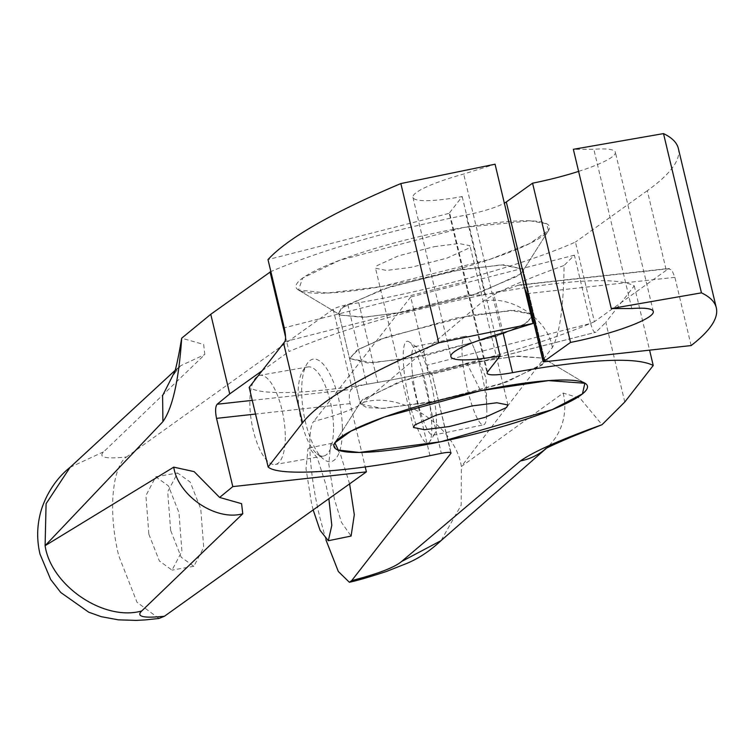 <?xml version="1.0" encoding="UTF-8"?>
<svg xmlns="http://www.w3.org/2000/svg" width="754" height="754" viewBox="0 0 754 754"><rect width="100%" height="100%" fill="white"/><g stroke="black" fill="none" stroke-linecap="round" stroke-linejoin="round"><path stroke-width="0.57" stroke-dasharray="3.77 2.83" d="M434.219 246.671L458.979 243.514L469.987 245.729L468.602 248.264L447.065 258.113L411.288 267.293L386.529 270.45L375.52 268.236L376.896 265.71L398.442 255.86L434.219 246.671M430.185 402.231L381.873 408.385L360.403 404.059L361.034 401.439L363.098 399.12L405.124 379.912L474.935 361.986L518.073 356.077L542.974 358.103L544.718 360.148L542.032 365.087L500.006 384.304L430.185 402.231M453.258 270.988L383.447 288.914L341.411 308.122L338.725 313.061L340.469 315.115L365.37 317.132L408.508 311.232L478.319 293.306L520.354 274.088L522.409 271.77L523.04 269.15L501.57 264.824L453.258 270.988M453.522 229.32A130.263 20.603 166.6 0 0 298.433 289.988A130.263 20.603 166.6 0 0 391.986 284.654A130.263 20.603 166.6 0 0 548.601 230.394A130.263 20.603 166.6 0 0 453.522 229.32M381.336 286.595L489.855 259.376L529.572 243.589L548.526 230.413L546.509 223.731L530.364 220.837L464.172 227.378L339.47 260.366L302.684 278.028L298.527 289.97L327.311 293.033L381.336 286.595M461.005 269.574L503.983 264.767L523.04 269.15L522.409 271.77L518.045 275.917L471.222 295.596L400.76 312.646L362.599 317.293L340.469 315.115L338.725 313.061L343.72 306.303L390.544 286.624L461.005 269.574M471.844 315.078L515.821 310.262L533.813 314.672L524.822 324.003L496.632 336.237L411.599 358.141L367.669 362.947L349.611 358.555L358.631 349.206L386.821 336.981L471.844 315.078M678.364 148.519A592.107 93.647 -13.4 0 1 647.309 190.696L666.272 270.318A592.107 93.647 -13.4 0 0 668.468 268.735L517.847 285.361A35.523 5.617 -13.4 0 1 484.963 294.673A201.318 31.838 166.6 0 0 473.022 297.057C399.036 312.646 337.698 330.799 289.018 351.524L285.512 336.831M666.272 270.318L594.425 321.685L575.453 242.062C525.689 264.23 434.738 289.696 358.753 302.74L377.716 382.363C453.701 369.319 544.652 343.852 594.425 321.685M377.716 382.363L366.821 384.267C360.016 385.586 355.125 387.113 352.165 388.857L351.364 389.422C349.168 391.844 348.753 396.576 350.139 403.616L365.228 466.933M252.27 400.365L351.364 389.422M262.1 370.77L289.018 351.524M159.009 618.469L137.021 602.305L118.736 555.745C107.473 510.166 112.827 465.897 126.521 456.99C105.494 459.167 97.907 457.414 103.779 451.731L204.824 354.521L203.655 344.437L181.686 338.197M358.753 302.74L347.848 304.644C341.044 305.954 336.152 307.491 333.193 309.234L126.521 456.99M342.391 427.82A52.017 18.586 -99.9 0 0 328.829 372.174A52.017 18.586 -99.9 0 0 306.784 364.267A52.017 18.586 -99.9 0 0 301.685 392.966A52.017 18.586 -99.9 0 0 323.287 458.95A52.017 18.586 -99.9 0 0 342.391 427.82M148.858 534.209L159.377 560.995L172.044 570.109L181.903 551.306L178.971 512.673L168.444 485.896L155.776 476.782L145.918 495.585L148.858 534.209M333.494 426.632A45.231 16.164 -99.9 0 0 308.037 366.925A45.231 16.164 -99.9 0 0 302.533 371.373A45.231 16.164 -99.9 0 0 298.103 396.321A45.231 16.164 -99.9 0 0 316.878 453.701A45.231 16.164 -99.9 0 0 323.56 456.038A45.231 16.164 -99.9 0 0 333.494 426.632M285.257 435.039A45.231 16.164 -99.9 0 0 259.8 375.332A45.231 16.164 -99.9 0 0 249.866 404.728A45.231 16.164 -99.9 0 0 275.323 464.445A45.231 16.164 -99.9 0 0 285.257 435.039M170.649 530.411L167.708 491.787L177.567 472.984L190.234 482.098L200.762 508.875L203.693 547.508L193.835 566.311L181.167 557.197L170.649 530.411M647.309 190.696L575.453 242.062M270.045 271.902C318.725 251.176 380.063 233.024 454.059 217.435A201.318 31.838 166.6 0 1 465.991 215.05A35.523 5.617 -13.4 0 0 504.351 203.175M578.61 171.394A71.055 11.235 166.6 0 0 615.358 152.233A71.055 11.235 166.6 0 0 593.832 149.283L573.351 149.311M517.847 285.361L520.345 284.937L522.607 285.757L524.482 287.708M631.777 308.527L593.832 149.283M691.135 345.568L674.877 277.321L671.899 270.092L668.468 268.735L669.279 268.405L519.431 284.946M467.028 363.551L398.385 382.221L361.477 400.817L360.403 404.059L366.925 407.678L384.333 408.291L438.102 400.666L506.735 381.995L543.643 363.39L544.718 360.148L542.974 358.103L515.246 356.274L467.028 363.551L480.581 390.713M284.786 341.703L469.299 294.597A35.523 5.617 166.6 0 0 493.559 293.042A201.318 31.838 -13.4 0 1 505.18 290.94C574.897 279.197 617.931 277.5 634.274 285.86L605.811 322.373L624.774 402.005M487.518 371.995L449.582 212.751A35.523 5.617 166.6 0 0 449.243 213.307L268 259.583M469.299 294.597L467.442 290.648L449.243 213.307M634.274 285.86L649.59 350.158M449.582 212.751L462.193 196.568A71.055 11.235 -13.4 0 1 412.928 197.369A71.055 11.235 -13.4 0 1 463.691 174.033L495.067 164.202M495.199 335.125L462.193 196.568M501.627 333.277L463.691 174.033M574.388 255.182L410.713 296.972L426.971 365.219L590.646 323.428L574.388 255.182L564.086 265.465C563.558 307.048 559.647 334.418 552.352 347.566L461.354 466.519L563.191 393.07L580.062 398.225L602.022 424.709M325.907 539.807L319.743 516.952C309.423 474.143 306.633 428.941 313.749 421.382C339.931 414.568 356.529 408.216 363.541 402.316L482.485 301.704C495.604 292.382 522.805 280.299 564.086 265.465M410.713 296.972L313.749 421.382M429.959 455.661L410.987 376.039C331.053 392.646 263.127 397.405 249.169 387.358M410.987 376.039L422.372 373.701C429.13 372.438 432.315 372.429 431.948 373.682L431.231 374.408L595.971 332.194L431.571 374.173C430.261 374.908 428.724 371.929 426.971 365.219M451.052 452.9L431.948 373.682L450.92 453.305M430.647 411.034A52.017 9.962 -101.6 0 0 409.13 341.873A52.017 9.962 -101.6 0 0 404.332 373.437A52.017 9.962 -101.6 0 0 416.415 425.642A52.017 9.962 -101.6 0 0 429.657 441.816A52.017 9.962 -101.6 0 0 430.647 411.034M349.602 483.87L340.195 453.437L332.033 443.258L330.723 444.153L328.782 464.04L334.333 498.931L341.449 522.334L351.1 536.056M313.164 509.921L311.562 503.606L306.011 468.724L307.952 448.837L309.263 447.933L317.425 458.112L326.02 485.058L328.867 498.696M412.57 374.549A45.231 8.662 -101.6 0 0 433.116 435.199A45.231 8.662 -101.6 0 0 434.596 434.012A45.231 8.662 -101.6 0 0 435.454 407.235A45.231 8.662 -101.6 0 0 416.736 347.104A45.231 8.662 -101.6 0 0 414.907 346.595A45.231 8.662 -101.6 0 0 412.57 374.549M462.975 364.191A45.231 8.662 -101.6 0 0 483.521 424.841A45.231 8.662 -101.6 0 0 486.83 409.648A45.231 8.662 -101.6 0 0 485.859 396.887A45.231 8.662 -101.6 0 0 474.351 348.895A45.231 8.662 -101.6 0 0 465.312 336.237A45.231 8.662 -101.6 0 0 462.975 364.191M590.646 323.428C592.446 330.12 594.227 333.042 595.971 332.194L605.811 322.373M427.264 355.162L502.89 333.937L526.471 323.004L533.832 314.663L510.769 310.394L456.179 318.047L380.544 339.281L356.991 350.205L349.602 358.555L372.721 362.815L427.264 355.162M350.139 403.616L255.531 414.059M174.947 371.251L180.772 365.652L204.824 354.521M70.103 467.32L103.779 451.731M333.193 309.234L352.165 388.857M347.848 304.644L366.821 384.267M484.963 294.673L465.991 215.05M674.877 277.321L526.923 293.655M503.041 332.834L493.559 293.042M465.501 281.553L284.258 327.83M563.191 393.07A59.208 56.616 -134.9 0 1 548.695 445.991A59.208 56.616 -134.9 0 1 545.887 448.602M363.541 402.316C401.703 391.128 455.501 426.434 461.354 466.519L461.184 505.133L441.062 540.618M552.352 347.566C548.158 318.933 509.742 293.711 482.485 301.704M422.372 373.701L441.344 453.324M507.923 404.983L469.987 245.729M334.842 442.815L361.034 401.439L334.842 442.815M338.725 313.061L360.403 404.059L338.725 313.061M298.433 289.988L340.469 315.115L298.49 290.026M523.04 269.15L544.718 360.148L523.04 269.15M413.456 427.48L375.52 268.236M585.01 383.221L542.974 358.103L584.916 383.173M548.601 230.394L522.409 271.77L548.573 230.441M175.239 370.261L180.772 365.652L174.033 373.946M302.533 371.373L306.784 364.267M308.037 366.925L259.8 375.332M323.56 456.038L275.323 464.445M155.776 476.782L177.576 472.984M193.835 566.311L172.044 570.109M316.878 453.701L323.287 458.95M653.303 311.477L615.358 152.233M467.442 290.648L487.112 373.211M412.928 197.369L450.864 356.614M546.282 448.385L548.695 445.991L545.019 449.12M434.596 434.012L429.657 441.816M433.116 435.199L483.521 424.841M486.83 409.648L486.066 378.15L474.351 348.895M414.907 346.595L465.312 336.237M309.263 447.933L332.033 443.258M416.736 347.104L409.13 341.873"/><path stroke-width="1.13" d="M449.224 426.547L485.001 417.358L506.547 407.509L507.923 404.983L496.914 402.759L472.155 405.916L436.377 415.105L414.841 424.954L413.456 427.48L424.464 429.695L449.224 426.547M429.921 443.899A130.263 20.603 166.6 0 0 585.01 383.221A130.263 20.603 166.6 0 0 491.457 388.564A130.263 20.603 166.6 0 0 334.842 442.815A130.263 20.603 166.6 0 0 429.921 443.899M365.228 466.933L366.397 471.863L232.798 486.613L216.53 418.366C215.116 411.326 215.324 406.623 217.171 404.238L252.27 400.365M217.171 404.238L229.744 393.908L262.1 370.77M174.033 373.946C175.965 368.829 178.519 356.915 181.686 338.197C178.811 380.223 172.553 408.046 162.911 421.637L45.099 545.698L173.75 467.141L194.146 471.627L219.621 497.442L232.798 486.613M219.621 497.442L241.591 503.681L242.769 513.766L141.714 610.976C135.852 616.659 143.43 618.412 164.466 616.235L159.009 618.469L145.286 619.901L136.097 620.401L118.321 619.835L101.338 616.697L88.736 612.201L60.801 592.531L50.669 579.468L39.981 554.039C36.352 538.422 37.031 523.003 42.007 507.762C49.962 485.387 62.752 473.182 70.103 467.32L46.088 503.71L45.099 545.698C51.008 585.735 104.146 621.635 141.714 610.976M366.397 471.863L164.466 616.235M229.744 393.908L210.771 314.286L270.856 271.553M181.686 338.197L210.771 314.286M285.512 336.831L270.045 271.902M524.482 287.708L526.923 293.655L543.182 361.901A35.523 5.617 166.6 0 0 544.247 361.204L506.311 201.959A35.523 5.617 -13.4 0 1 504.351 203.175M506.311 201.959L532.569 183.184A71.055 11.235 166.6 0 0 578.61 171.394M544.247 361.204L570.514 342.429A71.055 11.235 166.6 0 0 653.303 311.477A71.055 11.235 166.6 0 0 631.777 308.527L611.287 308.565L573.351 149.311L663.511 133.599A592.107 93.647 -13.4 0 1 678.364 148.519L716.3 307.764A592.107 93.647 166.6 0 0 701.456 292.844L663.511 133.599M611.287 308.565L701.456 292.844M570.514 342.429L532.569 183.184M543.182 361.901L691.135 345.568A592.107 93.647 166.6 0 0 716.3 307.764M440.798 441.75L359.338 452.457L338.292 450.072L334.851 442.815L350.996 431.09L384.408 417.019L480.581 390.713L548.488 380.61L584.868 383.258L582.456 393.88L552.248 409.62L440.798 441.75M545.019 449.12C545.406 448.394 554.218 444.332 571.466 436.934L602.022 424.709L624.774 402.005L653.237 365.483C636.904 357.123 593.869 358.819 524.153 370.563A201.318 31.838 166.6 0 0 512.531 372.664A35.523 5.617 -13.4 0 1 487.112 373.211A35.523 5.617 -13.4 0 1 487.518 371.995L500.128 355.813A71.055 11.235 -13.4 0 1 450.864 356.614A71.055 11.235 -13.4 0 1 501.627 333.277L533.003 323.447L438.79 342.806A592.107 93.647 -13.4 0 0 302.571 422.806L268.141 466.98C278.933 477.141 353.796 471.9 429.959 455.661L441.344 453.324C448.093 452.061 451.288 452.051 450.92 453.305L451.052 452.9M602.022 424.709C560.74 439.544 533.54 451.627 520.42 460.958L401.477 561.57C394.465 567.47 377.867 573.822 351.684 580.627L450.92 453.305L450.751 452.598M268.141 466.98L249.169 387.358L283.608 343.183A592.107 93.647 -13.4 0 1 284.786 341.703C285.926 339.668 285.747 335.049 284.258 327.83L268 259.583A592.107 93.647 166.6 0 1 400.855 183.561L495.067 164.202L533.003 323.447M649.59 350.158L653.237 365.483M500.128 355.813L495.199 335.125M438.79 342.806L400.855 183.561M351.684 580.627L349.394 582.286L338.32 571.485L325.907 539.807M328.867 498.696L331.807 525.378L328.329 540.731L351.1 536.056L354.305 514.709L349.602 483.87M328.329 540.731L320.045 530.298L313.164 509.921M255.531 414.059L216.53 418.366M173.75 467.141C177.972 495.736 215.927 521.372 242.769 513.766M162.911 421.637L162.6 395.614L174.947 371.251M512.531 372.664L503.041 332.834M302.571 422.806L283.608 343.183M545.887 448.602A59.208 56.616 -134.9 0 1 520.42 460.958M546.282 448.385L441.062 540.618L401.477 561.57M175.239 370.261L70.103 467.32M349.385 582.267C356.878 580.703 369.253 577.093 386.51 571.457L406.934 563.351C418.706 558.469 430.082 550.891 441.062 540.618"/></g></svg>
